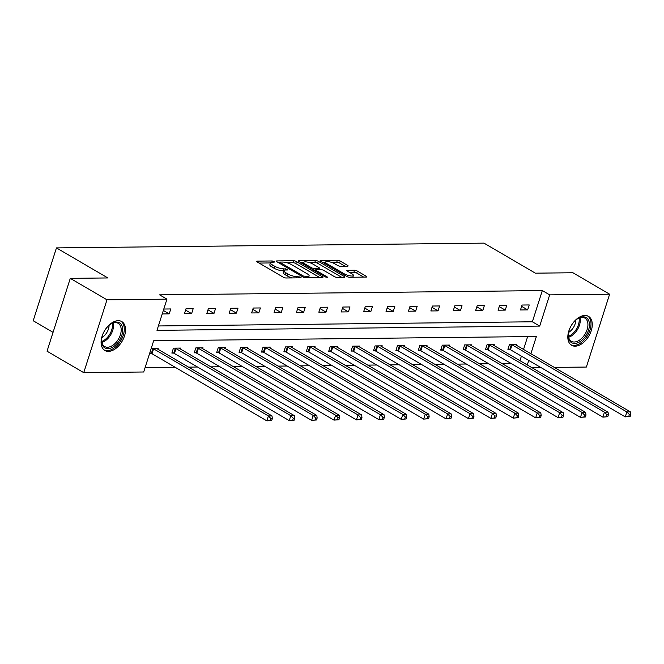 <?xml version="1.0" encoding="UTF-8"?>
<svg xmlns="http://www.w3.org/2000/svg" width="664" height="664" viewBox="0 0 664 664"><rect width="100%" height="100%" fill="white"/><g stroke="black" fill="none" stroke-linecap="round" stroke-linejoin="round"><path stroke-width="1" d="M274.207 261.541L272.215 260.96L257.234 261.126A2.108 0.573 17.7 0 0 256.669 261.334A2.108 0.573 17.7 0 0 257.267 261.989L283.204 277.154A2.108 0.573 17.7 0 0 286.059 277.975L301.033 277.809L301.016 277.212L297.082 276.656A6.748 1.834 17.7 0 1 287.96 274.008L285.794 272.746A6.748 1.834 17.7 0 1 283.877 270.638A6.748 1.834 17.7 0 1 285.694 269.999L287.628 269.974L287.612 269.377L283.677 268.82A6.748 1.834 17.7 0 1 274.556 266.173L272.389 264.911A6.748 1.834 17.7 0 1 270.472 262.811A6.748 1.834 17.7 0 1 272.29 262.164L274.232 262.139L274.207 261.541M575.149 346.185A16.749 10.234 -59.7 0 1 571.596 345.288A16.749 10.234 -59.7 0 1 569.87 328.273A16.749 10.234 -59.7 0 1 584.951 315.475A16.749 10.234 -59.7 0 1 588.503 316.363A16.749 10.234 -59.7 0 1 590.221 333.386A16.749 10.234 -59.7 0 1 575.149 346.185M108.415 351.389A16.749 10.234 -59.7 0 1 104.862 350.501A16.749 10.234 -59.7 0 1 103.144 333.477A16.749 10.234 -59.7 0 1 118.217 320.679A16.749 10.234 -59.7 0 1 121.769 321.575A16.749 10.234 -59.7 0 1 123.487 338.599A16.749 10.234 -59.7 0 1 108.415 351.389M347.529 266.173A2.108 0.573 17.7 0 0 348.102 265.974A2.108 0.573 17.7 0 0 347.496 265.318L340.225 261.06A2.108 0.573 17.7 0 0 337.37 260.238L320.737 260.421A2.108 0.573 17.7 0 0 320.172 260.62A2.108 0.573 17.7 0 0 320.77 261.276L346.708 276.44A2.108 0.573 17.7 0 0 349.563 277.27L366.196 277.079A2.108 0.573 17.7 0 0 366.76 276.88A2.108 0.573 17.7 0 0 366.163 276.224L357.373 271.086A2.108 0.573 17.7 0 0 354.518 270.256L347.405 270.339A2.108 0.573 17.7 0 0 346.832 270.538A2.108 0.573 17.7 0 0 347.438 271.194L351.796 273.742A5.636 1.536 17.7 0 1 353.397 275.502A5.636 1.536 17.7 0 1 349.895 275.842A5.636 1.536 17.7 0 1 344.251 273.825L327.178 263.849A5.636 1.536 17.7 0 1 325.576 262.089A5.636 1.536 17.7 0 1 329.07 261.749A5.636 1.536 17.7 0 1 334.714 263.766L337.561 265.426A2.108 0.573 17.7 0 0 340.416 266.256L347.529 266.173M530.885 353.713L536.371 336.515L153.658 340.781L143.698 371.989L83.739 372.662L47.036 351.206L70.284 278.357L107.834 277.942L56.448 247.904L483.973 243.132L535.358 273.17L572.916 272.755L609.618 294.202L586.37 367.051L554.316 367.408M70.284 278.357L106.987 299.813L166.946 299.149L156.986 330.348L539.707 326.082L549.668 294.874L609.618 294.202M158.389 325.958L532.362 321.791L542.322 290.583L159.601 294.857L166.946 299.149M542.322 290.583L549.668 294.874M296.385 261.55A2.108 0.573 17.7 0 0 293.529 260.728L276.896 260.911A2.108 0.573 17.7 0 0 276.332 261.11A2.108 0.573 17.7 0 0 276.929 261.765L302.867 276.929A2.108 0.573 17.7 0 0 305.722 277.759L322.355 277.569A2.108 0.573 17.7 0 0 322.92 277.369A2.108 0.573 17.7 0 0 322.322 276.714L296.385 261.55L295.754 263.517A2.108 0.573 17.7 0 0 292.907 262.695L286.898 262.761M298.817 260.661L315.45 260.479A2.108 0.573 17.7 0 1 318.305 261.309L344.243 276.473A2.108 0.573 17.7 0 1 344.84 277.129A2.108 0.573 17.7 0 1 344.276 277.328L337.154 277.403A2.108 0.573 17.7 0 1 334.307 276.581L323.783 270.431A2.108 0.573 17.7 0 0 320.936 269.601L316.213 269.659A2.108 0.573 17.7 0 0 315.649 269.858A2.108 0.573 17.7 0 0 316.247 270.514L327.194 276.913L327.618 277.378L325.219 276.938L298.85 261.525A2.108 0.573 17.7 0 1 298.252 260.869A2.108 0.573 17.7 0 1 298.817 260.661L298.601 261.359M83.739 372.662L106.987 299.813M56.448 247.904L33.2 320.745L53.054 332.349M493.966 345.479L494.257 344.574L487.069 344.657L485.5 349.579L487.11 349.563M449.163 345.977L449.445 345.081L442.265 345.156L440.697 350.077L442.299 350.061M404.351 346.475L404.642 345.579L397.462 345.662L395.893 350.584L397.495 350.559M359.548 346.981L359.838 346.077L352.65 346.16L351.082 351.082L352.692 351.065M314.744 347.479L315.026 346.575L307.847 346.658L306.278 351.58L307.88 351.563M269.933 347.977L270.223 347.081L263.044 347.156L261.475 352.078L263.077 352.061M225.129 348.476L225.42 347.579L218.232 347.662L216.663 352.584L218.273 352.559M180.326 348.982L180.608 348.077L173.428 348.16L171.86 353.082L173.462 353.065M145.101 367.599L175.13 367.267M188.518 367.117L197.532 367.018M210.928 366.868L219.933 366.769M233.33 366.619L242.335 366.52M255.731 366.37L264.737 366.262M278.133 366.113L287.147 366.013M300.535 365.864L309.548 365.764M322.936 365.615L331.95 365.515M345.346 365.366L354.352 365.266M367.748 365.117L376.754 365.017M390.15 364.868L399.155 364.768M412.551 364.619L421.565 364.519M434.953 364.37L443.967 364.27M457.355 364.121L466.369 364.013M479.765 363.864L488.77 363.764M502.167 363.615L511.172 363.515M519.953 360.668L521.398 356.145M523.547 349.422L527.631 336.615M151.226 348.409L158.206 348.326L157.916 349.231M151.06 353.314L149.649 353.331M202.727 348.733L203.01 347.828L195.83 347.911L194.262 352.833L195.872 352.808M247.531 348.226L247.821 347.33L240.642 347.405L239.065 352.327L240.675 352.31M292.334 347.728L292.625 346.824L285.445 346.907L283.877 351.829L285.478 351.812M337.146 347.231L337.428 346.326L330.249 346.409L328.68 351.331L330.29 351.314M381.949 346.732L382.24 345.828L375.06 345.911L373.483 350.833L375.094 350.816M426.753 346.226L427.043 345.33L419.864 345.404L418.295 350.326L419.897 350.31M471.564 345.728L471.847 344.832L464.667 344.906L463.099 349.828L464.709 349.812M516.368 345.23L516.658 344.325L509.479 344.408L507.902 349.33L509.512 349.314M540.919 367.557L531.905 367.657M527.299 364.959L528.743 360.436M532.362 321.791L539.707 326.082M527.656 309.872L520.468 309.955L522.045 305.033L529.225 304.95L527.656 309.872L521.622 306.353M505.246 310.121L498.066 310.204L499.635 305.282L506.823 305.199L505.246 310.121L499.22 306.602M482.844 310.378L475.665 310.453L477.233 305.531L484.413 305.457L482.844 310.378L476.818 306.851M460.442 310.627L453.263 310.702L454.832 305.78L462.011 305.706L460.442 310.627L454.408 307.1M438.041 310.877L430.861 310.951L432.43 306.029L439.609 305.955L438.041 310.877L432.007 307.349M415.639 311.125L408.46 311.208L410.028 306.287L417.208 306.204L415.639 311.125L409.605 307.598M393.229 311.374L386.05 311.457L387.627 306.536L394.806 306.453L393.229 311.374L387.203 307.847M370.827 311.623L363.648 311.707L365.217 306.785L372.404 306.702L370.827 311.623L364.802 308.096M348.426 311.873L341.246 311.956L342.815 307.034L349.994 306.951L348.426 311.873L342.4 308.353M326.024 312.121L318.844 312.204L320.413 307.283L327.593 307.2L326.024 312.121L319.99 308.602M303.622 312.37L296.443 312.453L298.012 307.532L305.191 307.449L303.622 312.37L297.588 308.851M281.221 312.628L274.041 312.702L275.61 307.781L282.789 307.706L281.221 312.628L275.187 309.1M258.811 312.877L251.631 312.952L253.208 308.03L260.388 307.955L258.811 312.877L252.785 309.349M236.409 313.126L229.229 313.2L230.798 308.279L237.986 308.204L236.409 313.126L230.383 309.598M214.007 313.375L206.828 313.458L208.396 308.536L215.576 308.453L214.007 313.375L207.981 309.847M191.605 313.624L184.426 313.707L185.995 308.785L193.174 308.702L191.605 313.624L185.571 310.096M163.792 309.034L170.772 308.951L169.204 313.873L162.215 313.956M169.204 313.873L163.336 310.445M270.472 262.811L269.85 264.778A6.748 1.834 17.7 0 0 271.767 266.878L272.389 264.911M283.835 270.779L283.047 270.787A6.748 1.834 17.7 0 1 273.925 268.14L271.767 266.878M283.877 270.638L283.254 272.613A6.748 1.834 17.7 0 0 285.163 274.713L285.794 272.746M292.06 277.909A6.748 1.834 17.7 0 1 287.329 275.975L285.163 274.713M270.431 262.944L259.118 263.068M319.841 277.602L295.754 263.517M279.868 262.836L278.78 262.853M280.465 262.072L280.49 262.67L303.257 275.983L307.299 276.539A6.748 1.834 17.7 0 0 309.117 275.892A6.748 1.834 17.7 0 0 307.2 273.792L291.637 264.695A6.748 1.834 17.7 0 0 282.507 262.048L280.465 262.072M300.701 262.604L303.664 262.57M309.183 262.512L314.827 262.446L315.45 260.479M341.761 277.353L317.674 263.276A2.108 0.573 17.7 0 0 314.827 262.446M312.868 264.048A5.636 1.536 17.7 0 0 307.224 262.039A5.636 1.536 17.7 0 0 303.722 262.38A5.636 1.536 17.7 0 0 305.324 264.131L311.341 267.65A2.108 0.573 17.7 0 0 314.197 268.48L318.919 268.422A2.108 0.573 17.7 0 0 319.484 268.223A2.108 0.573 17.7 0 0 318.886 267.567L312.868 264.048M315.466 270.422L314.105 270.439M363.681 277.112L356.742 273.053A2.108 0.573 17.7 0 0 353.895 272.232L349.289 272.281M345.023 266.206L339.594 263.027A2.108 0.573 17.7 0 0 336.739 262.205L331.17 262.263M325.493 262.33L322.621 262.363M271.725 420.478L272.348 418.511L270.912 418.527L270.289 420.495L271.725 420.478L266.828 420.868L268.397 415.946L271.991 415.905L157.177 348.791A2.15 0.581 -162.3 0 1 156.729 348.476L156.596 348.343M149.823 352.8L151.359 353.439A2.15 0.581 -162.3 0 1 152.014 353.754L266.828 420.868L270.289 420.495M152.629 348.392L152.936 348.517A2.15 0.581 -162.3 0 1 153.583 348.832L268.397 415.946L270.912 418.527M271.991 415.905L272.348 418.511M294.127 420.229L294.75 418.262L293.314 418.278L292.691 420.246L294.127 420.229L289.23 420.619L290.799 415.697L294.393 415.656L179.579 348.542A2.15 0.581 -162.3 0 1 179.131 348.226L179.006 348.094M172.051 352.476L173.769 353.19A2.15 0.581 -162.3 0 1 174.416 353.505L289.23 420.619L292.691 420.246M175.039 348.143L175.338 348.268A2.15 0.581 -162.3 0 1 175.985 348.583L290.799 415.697L293.314 418.278M294.393 415.656L294.75 418.262M316.529 419.98L317.16 418.013L315.724 418.029L315.093 419.997L316.529 419.98L311.632 420.37L313.209 415.448L316.794 415.407L201.98 348.293A2.15 0.581 -162.3 0 1 201.541 347.969L201.408 347.845M194.452 352.227L196.17 352.941A2.15 0.581 -162.3 0 1 196.818 353.256L311.632 420.37L315.093 419.997M197.44 347.886L197.739 348.019A2.15 0.581 -162.3 0 1 198.395 348.334L313.209 415.448L315.724 418.029M316.794 415.407L317.16 418.013M101.625 342.084A14.5 8.856 -59.7 0 1 101.584 339.868A14.5 8.856 -59.7 0 1 110.896 323.941A14.5 8.856 -59.7 0 1 122.657 328.614A14.5 8.856 -59.7 0 1 113.312 346.807A14.5 8.856 -59.7 0 1 101.625 342.084M101.617 339.478A13.421 8.2 120.3 0 0 101.667 341.163A13.421 8.2 120.3 0 0 104.63 346.508A13.421 8.2 120.3 0 0 115.752 342.765A13.421 8.2 120.3 0 0 121.138 328.68A13.421 8.2 120.3 0 0 118.184 323.335A13.421 8.2 120.3 0 0 110.573 324.156M103.908 349.812A16.642 10.167 120.3 0 0 117.628 344.965A16.642 10.167 120.3 0 0 124.21 327.609A16.642 10.167 120.3 0 0 120.699 321.077M109.095 325.294A10.566 6.457 -59.7 0 1 101.882 337.627M568.359 336.88A14.5 8.856 -59.7 0 1 568.318 334.664A14.5 8.856 -59.7 0 1 577.63 318.728A14.5 8.856 -59.7 0 1 589.383 323.401A14.5 8.856 -59.7 0 1 580.045 341.595A14.5 8.856 -59.7 0 1 568.359 336.88M568.351 334.266A13.421 8.2 120.3 0 0 568.401 335.951A13.421 8.2 120.3 0 0 571.364 341.304A13.421 8.2 120.3 0 0 582.477 337.553A13.421 8.2 120.3 0 0 587.872 323.476A13.421 8.2 120.3 0 0 584.909 318.122A13.421 8.2 120.3 0 0 577.306 318.944M570.633 344.608A16.642 10.167 120.3 0 0 584.353 339.752A16.642 10.167 120.3 0 0 590.943 322.405A16.642 10.167 120.3 0 0 587.433 315.873M575.821 320.089A10.566 6.457 -59.7 0 1 568.616 332.423M338.93 419.731L339.561 417.756L338.125 417.772L337.495 419.748L338.93 419.731L334.042 420.121L335.611 415.199L339.196 415.158L224.382 348.044A2.15 0.581 -162.3 0 1 223.942 347.72L223.809 347.596M216.854 351.97L218.572 352.684A2.15 0.581 -162.3 0 1 219.22 353.007L334.042 420.121L337.495 419.748M219.842 347.637L220.141 347.762A2.15 0.581 -162.3 0 1 220.797 348.085L335.611 415.199L338.125 417.772M339.196 415.158L339.561 417.756M361.332 419.482L361.963 417.507L360.527 417.523L359.896 419.49L361.332 419.482L356.443 419.864L358.012 414.942L361.606 414.909L246.784 347.795A2.15 0.581 -162.3 0 1 246.344 347.471L246.211 347.347M239.264 351.721L240.974 352.435A2.15 0.581 -162.3 0 1 241.63 352.758L356.443 419.864L359.896 419.49M242.244 347.388L242.543 347.513A2.15 0.581 -162.3 0 1 243.198 347.836L358.012 414.942L360.527 417.523M361.606 414.909L361.963 417.507M383.734 419.225L384.365 417.258L382.929 417.274L382.298 419.241L383.734 419.225L378.845 419.615L380.414 414.693L384.008 414.651L269.194 347.546A2.15 0.581 -162.3 0 1 268.746 347.222L268.613 347.098M261.666 351.472L263.376 352.186A2.15 0.581 -162.3 0 1 264.031 352.509L378.845 419.615L382.298 419.241M264.646 347.139L264.944 347.264A2.15 0.581 -162.3 0 1 265.6 347.587L380.414 414.693L382.929 417.274M384.008 414.651L384.365 417.258M406.144 418.976L406.766 417.009L405.33 417.025L404.708 418.992L406.144 418.976L401.247 419.366L402.816 414.444L406.409 414.402L291.596 347.297A2.15 0.581 -162.3 0 1 291.147 346.973L291.015 346.849M284.067 351.223L285.777 351.937A2.15 0.581 -162.3 0 1 286.433 352.26L401.247 419.366L404.708 418.992M287.047 346.89L287.354 347.015A2.15 0.581 -162.3 0 1 288.002 347.338L402.816 414.444L405.33 417.025M406.409 414.402L406.766 417.009M428.546 418.727L429.168 416.76L427.732 416.776L427.11 418.743L428.546 418.727L423.649 419.117L425.217 414.195L428.811 414.153L313.997 347.048A2.15 0.581 -162.3 0 1 313.549 346.724L313.425 346.6M306.469 350.974L308.187 351.688A2.15 0.581 -162.3 0 1 308.835 352.003L423.649 419.117L427.11 418.743M309.457 346.641L309.756 346.766A2.15 0.581 -162.3 0 1 310.403 347.081L425.217 414.195L427.732 416.776M428.811 414.153L429.168 416.76M450.947 418.478L451.578 416.511L450.142 416.527L449.511 418.494L450.947 418.478L446.05 418.868L447.627 413.946L451.213 413.904L336.399 346.791A2.15 0.581 -162.3 0 1 335.959 346.475L335.826 346.342M328.871 350.725L330.589 351.439A2.15 0.581 -162.3 0 1 331.236 351.754L446.05 418.868L449.511 418.494M331.859 346.392L332.158 346.517A2.15 0.581 -162.3 0 1 332.813 346.832L447.627 413.946L450.142 416.527M451.213 413.904L451.578 416.511M473.349 418.229L473.98 416.262L472.544 416.278L471.913 418.245L473.349 418.229L468.46 418.619L470.029 413.697L473.615 413.655L358.801 346.542A2.15 0.581 -162.3 0 1 358.361 346.226L358.228 346.093M351.281 350.476L352.991 351.19A2.15 0.581 -162.3 0 1 353.638 351.505L468.46 418.619L471.913 418.245M354.261 346.143L354.559 346.268A2.15 0.581 -162.3 0 1 355.215 346.583L470.029 413.697L472.544 416.278M473.615 413.655L473.98 416.262M495.751 417.98L496.381 416.013L494.946 416.029L494.315 417.996L495.751 417.98L490.862 418.37L492.431 413.448L496.025 413.406L381.202 346.293A2.15 0.581 -162.3 0 1 380.762 345.969L380.63 345.844M373.683 350.227L375.392 350.941A2.15 0.581 -162.3 0 1 376.048 351.256L490.862 418.37L494.315 417.996M376.662 345.894L376.961 346.019A2.15 0.581 -162.3 0 1 377.617 346.334L492.431 413.448L494.946 416.029M496.025 413.406L496.381 416.013M518.152 417.731L518.783 415.764L517.347 415.772L516.716 417.747L518.152 417.731L513.264 418.121L514.832 413.199L518.426 413.157L403.612 346.044A2.15 0.581 -162.3 0 1 403.164 345.72L403.031 345.595M396.084 349.978L397.794 350.683A2.15 0.581 -162.3 0 1 398.45 351.007L513.264 418.121L516.716 417.747M399.064 345.637L399.371 345.761A2.15 0.581 -162.3 0 1 400.018 346.085L514.832 413.199L517.347 415.772M518.426 413.157L518.783 415.764M540.562 417.482L541.185 415.506L539.749 415.523L539.126 417.498L540.562 417.482L535.665 417.863L537.234 412.942L540.828 412.908L426.014 345.795A2.15 0.581 -162.3 0 1 425.566 345.471L425.441 345.346M418.486 349.721L420.196 350.434A2.15 0.581 -162.3 0 1 420.851 350.758L535.665 417.863L539.126 417.498M421.474 345.388L421.773 345.512A2.15 0.581 -162.3 0 1 422.42 345.836L537.234 412.942L539.749 415.523M540.828 412.908L541.185 415.506M562.964 417.224L563.587 415.257L562.151 415.274L561.528 417.241L562.964 417.224L558.067 417.614L559.644 412.693L563.23 412.659L448.416 345.546A2.15 0.581 -162.3 0 1 447.968 345.222L447.843 345.097M440.888 349.471L442.606 350.185A2.15 0.581 -162.3 0 1 443.253 350.509L558.067 417.614L561.528 417.241M443.876 345.139L444.174 345.263A2.15 0.581 -162.3 0 1 444.822 345.587L559.644 412.693L562.151 415.274M563.23 412.659L563.587 415.257M585.366 416.975L585.997 415.008L584.561 415.025L583.93 416.992L585.366 416.975L580.469 417.365L582.046 412.444L585.631 412.402L470.817 345.297A2.15 0.581 -162.3 0 1 470.378 344.973L470.245 344.848M463.289 349.222L465.007 349.936A2.15 0.581 -162.3 0 1 465.655 350.26L580.469 417.365L583.93 416.992M466.277 344.89L466.576 345.014A2.15 0.581 -162.3 0 1 467.232 345.338L582.046 412.444L584.561 415.025M585.631 412.402L585.997 415.008M607.767 416.726L608.398 414.759L606.962 414.776L606.332 416.743L607.767 416.726L602.879 417.116L604.447 412.195L608.033 412.153L493.219 345.048A2.15 0.581 -162.3 0 1 492.779 344.724L492.646 344.599M485.699 348.974L487.409 349.687A2.15 0.581 -162.3 0 1 488.057 350.003L602.879 417.116L606.332 416.743M488.679 344.641L488.978 344.765A2.15 0.581 -162.3 0 1 489.634 345.081L604.447 412.195L606.962 414.776M608.033 412.153L608.398 414.759M630.169 416.477L630.8 414.51L629.364 414.527L628.733 416.494L630.169 416.477L625.28 416.868L626.849 411.946L630.443 411.904L515.621 344.79A2.15 0.581 -162.3 0 1 515.181 344.475L515.048 344.342M508.101 348.724L509.811 349.438A2.15 0.581 -162.3 0 1 510.467 349.754L625.28 416.868L628.733 416.494M511.081 344.392L511.38 344.516A2.15 0.581 -162.3 0 1 512.035 344.832L626.849 411.946L629.364 414.527M630.443 411.904L630.8 414.51M271.825 262.189L272.215 260.96M298.634 277.834L299.016 276.631M285.221 270.016L285.611 268.796M273.925 268.14L274.556 266.173M283.047 270.787L283.677 268.82M287.329 275.975L287.96 274.008M296.692 277.859L297.082 276.656M257.009 261.823L257.234 261.126M322.048 277.577L322.322 276.714M276.68 261.608L276.896 260.911M292.907 262.695L293.529 260.728M280.175 263.666L280.49 262.67M302.942 276.971L303.257 275.983M304.901 277.668L305.257 276.564M306.917 277.743L307.299 276.539M317.674 263.276L318.305 261.309M343.969 277.328L344.243 276.473M315.931 271.51L316.247 270.514M327.012 277.51L327.194 276.913M305.008 265.127L305.324 264.131M311.026 268.638L311.341 267.65M313.649 270.173L314.197 268.48M318.529 269.634L318.919 268.422M326.862 264.836L327.178 263.849M343.935 274.821L344.251 273.825M347.181 271.036L347.405 270.339M353.895 272.232L354.518 270.256M356.742 273.053L357.373 271.086M365.889 277.087L366.163 276.224M320.513 261.118L320.737 260.421M336.739 262.205L337.37 260.238M339.594 263.027L340.225 261.06M347.222 266.181L347.496 265.318M151.359 353.439L152.936 348.517M152.014 353.754L153.583 348.832M173.769 353.19L175.338 348.268M174.416 353.505L175.985 348.583M196.17 352.941L197.739 348.019M196.818 353.256L198.395 348.334M113.278 322.936A13.421 8.2 -59.7 0 1 113.494 324.206A13.421 8.2 -59.7 0 1 101.882 342.433M101.708 341.462A12.981 7.926 120.3 0 0 112.448 323.99A12.981 7.926 120.3 0 0 112.349 323.26M580.012 317.724A13.421 8.2 -59.7 0 1 580.228 319.002A13.421 8.2 -59.7 0 1 568.616 337.229M568.434 336.258A12.981 7.926 120.3 0 0 579.174 318.778A12.981 7.926 120.3 0 0 579.074 318.048M218.572 352.684L220.141 347.762M219.22 353.007L220.797 348.085M240.974 352.435L242.543 347.513M241.63 352.758L243.198 347.836M263.376 352.186L264.944 347.264M264.031 352.509L265.6 347.587M285.777 351.937L287.354 347.015M286.433 352.26L288.002 347.338M308.187 351.688L309.756 346.766M308.835 352.003L310.403 347.081M330.589 351.439L332.158 346.517M331.236 351.754L332.813 346.832M352.991 351.19L354.559 346.268M353.638 351.505L355.215 346.583M375.392 350.941L376.961 346.019M376.048 351.256L377.617 346.334M397.794 350.683L399.371 345.761M398.45 351.007L400.018 346.085M420.196 350.434L421.773 345.512M420.851 350.758L422.42 345.836M442.606 350.185L444.174 345.263M443.253 350.509L444.822 345.587M465.007 349.936L466.576 345.014M465.655 350.26L467.232 345.338M487.409 349.687L488.978 344.765M488.057 350.003L489.634 345.081M509.811 349.438L511.38 344.516M510.467 349.754L512.035 344.832M279.693 263.384L280.067 262.214M308.528 277.726L309.117 275.892M315.242 271.111L315.649 269.858M303.191 264.056L303.722 262.38M319.035 269.625L319.484 268.223M325.036 263.774L325.576 262.089M352.841 277.228L353.397 275.502"/></g></svg>
